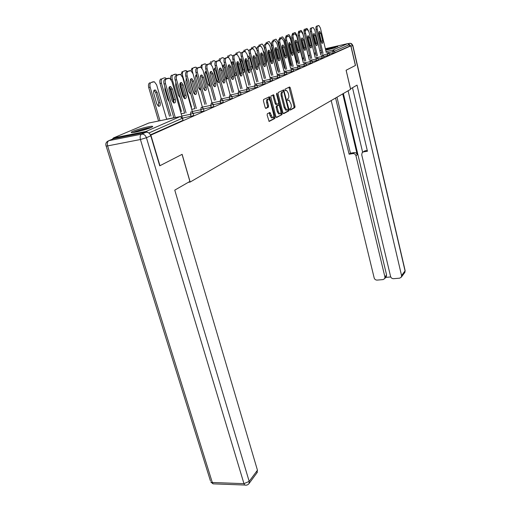 <?xml version="1.0" encoding="UTF-8"?>
<svg xmlns="http://www.w3.org/2000/svg" width="511" height="511" viewBox="0 0 511 511"><rect width="100%" height="100%" fill="white"/><g stroke="black" fill="none" stroke-linecap="round" stroke-linejoin="round"><path stroke-width="0.77" d="M289.82 109.533L290.305 110.095L294.828 107.649L294.988 106.397L290.28 87.803L289.59 86.972L284.978 89.189L285.227 90.664L286.55 90.364L288.198 93.034L288.6 94.599C289.028 96.662 288.849 98.01 288.063 98.636L287.463 98.942L287.348 99.83L287.706 100.412L289.047 100.092L291.053 104.27C291.487 106.326 291.308 107.674 290.529 108.326L289.935 108.639L289.82 109.533M150.873 127.616C152.732 126.792 153.172 126.345 152.182 126.268C149.876 126.032 137.81 129.149 133.173 131.18C131.18 132.042 130.707 132.515 131.755 132.592C134.099 132.822 146.421 129.609 150.873 127.616M325.711 50.129L337.835 46.654C335.229 46.878 331.134 47.842 325.571 49.535M267.336 113.736L267.138 115.084L269.112 121.446L274.912 118.437L275.097 117.108L269.489 96.751L263.606 99.479L263.408 100.82L265.171 107.553L265.944 108.409L268.371 107.182L268.562 105.847L267.7 102.539C267.266 100.092 267.636 98.904 268.799 98.987L270.242 101.287L273.583 114.138C274.011 116.61 273.64 117.798 272.465 117.702L269.98 112.477L267.336 113.736M350.827 45.875L355.394 65.478L346.1 70.243L350.603 89.342L190.162 182.031L182.127 154.328L159.956 165.698L150.86 135.108L350.827 45.875L349.575 46.156L349.237 44.713L334.545 51.189L334.903 52.69L349.575 46.156M282.973 112.867L283.688 113.678L288.875 110.874L289.041 109.597L283.707 89.891L278.233 92.44L278.054 93.73L282.973 112.867M282.015 114.585L276.649 117.492L275.908 116.668L270.862 97.211L271.047 95.896L273.615 94.759L276.183 103.478L276.917 104.314L278.45 103.535L278.629 102.238L276.534 94.101L276.802 93.194L282.193 113.289L282.015 114.585L276.247 117.364M188.323 182.325L190.162 182.031M325.373 48.73L347.672 43.652L349.237 44.713M148.126 132.553L146.018 131.442L113.442 137.944L112.311 139.203M193.337 113.391L193.695 115.588L182.67 118.079M182.631 118.105L182.995 120.353L182.389 118.233L148.873 133.001M150.419 134.859L182.995 120.353M334.903 52.69L329.397 54.038M213.419 104.544L213.764 106.646L203.614 108.971M231.911 96.394L232.25 98.412L222.905 100.578M248.998 88.869L249.323 90.811L240.687 92.823M264.826 81.894L265.145 83.759L257.148 85.65M279.536 75.411L279.849 77.212L272.414 78.981M293.244 69.375L293.544 71.112L286.62 72.773M306.044 63.734L306.338 65.414L299.868 66.973M318.027 58.458L318.308 60.081L312.259 61.55M329.269 53.502L329.544 55.079L323.865 56.466M323.738 55.942L324.012 57.539L318.155 58.963M312.138 61.052L312.419 62.706L306.166 64.22M299.753 66.507L300.046 68.212L293.359 69.822M286.511 72.338L286.818 74.108L279.645 75.82M272.318 78.598L272.631 80.431L264.922 82.252M257.059 85.318L257.384 87.221L249.074 89.169M240.617 92.561L240.949 94.541L231.975 96.624M222.847 100.386L223.192 102.449L213.457 104.685M203.589 108.875L203.94 111.021L193.343 113.429M285.317 90.504L285.956 90.37M289.993 109.935L293.87 107.84L294.029 106.582L288.958 87.272M282.506 91.795L281.791 92.121C280.98 92.746 280.795 94.107 281.235 96.202L284.154 107.591L285.125 107.399L286.735 110.025L288.019 109.673L288.14 108.779L283.905 92.197L282.883 90.198M283.305 113.551L287.904 111.066L288.038 109.661M281.791 92.121L282.436 91.808M282.762 91.923C281.957 92.542 281.765 93.903 282.206 96.004L285.125 107.399M284.154 107.591L285.764 110.21L286.422 110.197M276.068 104.442L275.199 103.676L272.778 95.065M278.604 103.363L279.032 105.023M280.897 112.26L281.21 113.474L282.193 113.289M278.278 111.59L279.651 113.806C280.775 113.883 281.127 112.714 280.705 110.306L279.044 105.03L277.307 105.815L277.128 107.125L278.278 111.59L277.294 111.781L278.667 113.991L279.434 113.844M277.978 105.202L278.834 105.03M277.294 111.781L276.138 107.316L276.323 106.013L277.85 105.228M281.037 114.777L281.21 113.474M272.286 117.734L271.469 117.894L270.07 115.665L269.144 112.79M267.988 99.153L267.796 99.191C266.633 99.108 266.269 100.297 266.697 102.743L267.7 102.539M265.554 108.3L267.368 107.38L267.56 106.052L266.697 102.743M269.508 99.626L268.645 97.052M268.939 121.318L273.922 118.622L273.781 116.054M309.353 45.064L310.279 46.137M308.452 30.705L307.015 28.463L305.655 28.84L305.054 30.213M304.237 32.327L304.339 33.177M306.721 28.469L305.655 28.84M309.743 45.76L307.973 36.984M304.134 32.353C303.777 30.596 303.917 29.517 304.55 29.114M319.107 32.161L321.636 42.95M321.943 53.681L316.092 29.472C315.734 27.703 315.868 26.617 316.481 26.214L317.612 25.825M316.481 26.214L318.928 25.569L320.403 28.054L326.325 52.69M323.067 53.425L317.222 29.197L316.092 29.472M320.851 33.368L322.658 40.854C322.952 42.49 322.78 43.326 322.128 43.365L321.029 41.506L319.215 33.982C318.915 32.353 319.088 31.522 319.733 31.478L320.851 33.368L319.733 33.637M317.606 25.94C316.992 26.342 316.865 27.428 317.222 29.197M327.608 49.752L334.424 48.008M326.823 49.912L335.21 47.772M133.863 132.4C136.737 130.886 147.219 127.974 150.458 127.788M145.967 129.385L138.564 131.442M151.301 127.424C147.366 127.782 136.507 130.797 132.943 132.528M350.495 88.882L357.042 85.12L401.563 275.589L405.044 270.881L352.66 45.447L351 46.188L355.484 65.434L346.132 70.231L350.527 88.876M342.734 93.89L357.24 154.712L355.95 155.734L384.93 277.032L386.578 274.924L386.029 276.924M355.95 155.734C355.432 154.22 354.423 153.504 352.916 153.594L354.212 152.578C355.72 152.495 356.729 153.204 357.24 154.712M335.586 98.016L349.115 154.207L352.916 153.594M331.198 100.558L374.18 277.965C374.665 279.37 375.636 280.085 377.105 280.105L383.109 279.587L384.745 278.572L384.93 277.032M362.97 152.054L364.848 150.854L362.152 152.706L361.731 154.807L390.596 276.54C391.081 277.958 392.071 278.68 393.566 278.693L399.685 278.169L401.391 277.09L401.563 275.589M385.664 277.396L390.736 276.956M363.577 151.863L367.441 151.243L352.501 87.739M351 46.188L348.885 44.048M343.354 93.532L386.578 274.924M362.638 152.246L348.093 90.798M364.848 150.854L367.256 150.464M336.979 97.218L350.431 153.191L354.212 152.578M350.431 153.191L349.115 154.207M145.986 132.253L113.404 138.737L108.862 140.659L141.604 134.163L145.986 132.253C148.209 132.081 149.806 133.256 150.79 135.779L159.726 165.82L182.057 154.367L189.9 181.411L174.768 190.13L257.448 470.216L256.905 472.879M112.401 139.158L113.404 138.737M301.496 39.136L303.323 46.546L304.294 48.334M308.848 57.788L302.748 32.972L301.215 30.481L299.81 30.871L299.184 32.27M300.909 30.488L299.81 30.871M304 48.06L304.077 47.408M298.13 33.809L298.686 31.145M295.39 40.899L298.073 50.423L298.143 52.499M303.042 60.292L296.802 35.08L295.237 32.563L293.774 32.966L293.129 34.39M294.911 32.57L293.774 32.966M291.985 35.202L292.643 33.241M289.379 43.952L291.532 52.179M297.057 62.879L290.663 37.265L289.066 34.716L287.546 35.125L286.875 36.581M288.721 34.722L287.546 35.125M285.713 37.073L286.396 35.406M290.874 65.542L284.333 39.513L282.692 36.933L281.12 37.36L280.424 38.842M284.691 56.945L282.142 46.846M282.328 36.939L281.12 37.36M285.477 69.47L278.738 42.867C278.335 40.925 278.508 39.717 279.262 39.251L279.951 37.642M280.424 57.162L277.626 46.143M284.493 68.295L277.786 41.838L276.112 39.226L274.471 39.666L273.749 41.193L272.299 41.685L273.615 41.225M278.348 60.458L275.282 48.417M275.723 39.232L274.471 39.666M272.561 41.595L273.296 39.947M313.447 34.231L315.945 43.339L316.041 45.224M316.341 56.108L310.356 31.529C309.992 29.734 310.132 28.629 310.765 28.214L311.927 27.818M310.765 28.214L313.275 27.556L314.782 30.072L320.844 55.092M317.478 55.852L311.499 31.254L310.356 31.529M315.236 35.47L317.076 43.071C317.382 44.738 317.197 45.594 316.52 45.626L315.402 43.742L313.543 36.109C313.243 34.448 313.422 33.598 314.093 33.56L315.236 35.47L314.099 35.744M311.902 27.939C311.269 28.354 311.135 29.459 311.499 31.254M307.603 36.358L310.177 45.626L310.266 47.574M310.56 58.612L304.435 33.649C304.064 31.829 304.211 30.705 304.869 30.283L306.07 29.868M304.869 30.283L307.443 29.606L308.983 32.155L315.185 57.571M311.71 58.35L305.591 33.375L304.435 33.649M309.436 37.642L311.32 45.358C311.633 47.063 311.435 47.925 310.739 47.951L309.589 46.047L307.692 38.293C307.386 36.6 307.577 35.738 308.267 35.706L309.436 37.642L308.293 37.916M306.019 30.002C305.367 30.424 305.22 31.548 305.591 33.375M301.567 38.561L304.224 47.983L304.3 49.995M304.594 61.192L298.328 35.84C297.945 33.994 298.098 32.851 298.775 32.417L300.021 31.989M298.775 32.417L301.42 31.727L302.997 34.307L309.347 60.132M305.757 60.93L299.497 35.566L298.328 35.84M303.457 39.884L305.38 47.715C305.699 49.452 305.495 50.334 304.767 50.359L303.591 48.43L301.656 40.554C301.337 38.83 301.541 37.948 302.257 37.923L303.457 39.884L302.295 40.158M299.944 32.129C299.267 32.563 299.12 33.707 299.497 35.566M295.339 40.835L298.073 50.423L299.248 50.155C299.574 51.93 299.357 52.825 298.603 52.837L297.402 50.889L295.415 42.892C295.09 41.129 295.301 40.235 296.054 40.209L297.274 42.196L299.248 50.155M298.43 63.862L292.011 38.108C291.628 36.224 291.781 35.061 292.484 34.614L293.774 34.18M292.484 34.614L295.205 33.911L296.814 36.524L303.317 62.776M299.606 63.6L293.199 37.827L292.011 38.108M293.665 34.333C292.969 34.78 292.809 35.942 293.199 37.827M288.9 43.186L291.717 52.946L291.781 55.079M292.062 66.622L285.489 40.446C285.093 38.536 285.259 37.354 285.981 36.894L287.316 36.441M285.981 36.894L288.779 36.172L290.427 38.817L297.089 65.504M293.257 66.353L286.684 40.165L285.489 40.446M290.893 44.585L292.912 52.671C293.244 54.485 293.014 55.392 292.228 55.405L291.002 53.425L288.964 45.307C288.638 43.499 288.862 42.592 289.641 42.579L290.893 44.585L289.699 44.866M287.182 36.607C286.454 37.06 286.294 38.248 286.684 40.165M273.577 60.464L273.557 58.209L271.475 50.065L270.434 48.187M277.895 71.144L271.022 44.246L269.31 41.595L267.604 42.049L266.851 43.639M271.475 62.847L268.422 50.947M268.901 41.602L267.604 42.049M265.65 44.016L266.41 42.336M282.244 45.613L285.151 55.546L285.202 57.749M290.65 68.327L283.822 41.193L282.136 38.51L279.262 39.251L280.641 38.779M286.684 69.209L279.951 42.579L278.738 42.867M284.288 47.057L286.358 55.271C286.697 57.123 286.454 58.056 285.636 58.056L284.384 56.057L282.302 47.804C281.963 45.958 282.2 45.032 283.011 45.019L284.288 47.057L283.081 47.338M280.469 38.957C279.721 39.43 279.549 40.637 279.951 42.579M266.416 63.594L266.614 60.93L264.481 52.652L263.056 50.595M271.079 74.095L264.027 46.731L262.277 44.048L260.495 44.514L259.716 46.169M264.187 64.635L261.594 54.607M261.836 44.055L260.495 44.514M258.502 46.52L259.288 44.808M275.359 48.13L276.24 49.899L278.361 58.241L278.399 60.509M278.667 72.421L271.756 45.377C271.341 43.397 271.526 42.17 272.299 41.685M274.835 40.931L275.263 40.931L276.994 43.646L283.995 71.253M279.894 72.153L272.989 45.083L271.756 45.377M277.46 49.612L279.581 57.967C279.926 59.864 279.677 60.809 278.814 60.803L277.537 58.778L275.403 50.385C275.052 48.5 275.301 47.555 276.151 47.555L277.46 49.612L276.24 49.899M273.532 41.391C272.753 41.87 272.574 43.103 272.989 45.083M258.943 66.634L259.435 63.741L257.244 55.329L255.89 53.265L255.462 53.291M256.829 49.452L254.995 46.59L253.143 47.069L252.325 48.788M253.015 57.596L255.883 68.544M254.529 46.59L253.143 47.069M251.099 49.107L251.917 47.363M268.23 50.736L269.15 52.55L271.328 61.033L271.354 63.37M271.616 75.481L264.526 47.97C264.104 45.958 264.296 44.706 265.1 44.208L266.589 43.697M265.1 44.208L268.154 43.435L269.923 46.182L277.109 74.274M272.855 75.206L265.771 47.67L264.526 47.97M270.389 52.256L272.567 60.752C272.925 62.693 272.65 63.658 271.756 63.639L270.453 61.588L268.262 53.055C267.905 51.126 268.166 50.167 269.054 50.174L270.389 52.256L269.15 52.55M266.346 43.908C265.541 44.406 265.35 45.658 265.771 47.67M251.144 69.598C252.076 69.579 252.364 68.595 252 66.654L249.751 58.101L248.365 56.012L247.643 56.28M249.055 51.215L247.458 49.216L246.96 49.216L245.529 49.714L244.673 51.502M245.146 59.461L248.595 72.511M246.96 49.216L245.529 49.714M250.914 68.723L247.784 56.817M243.434 51.796L244.284 50.008M260.846 53.431L261.817 55.29L264.053 63.92L264.059 66.328M264.315 78.643L257.039 50.653C256.605 48.609 256.803 47.331 257.64 46.82L259.186 46.297M257.64 46.82L260.789 46.028L262.597 48.813L269.98 77.41M265.573 78.368L258.298 50.359L257.039 50.653M263.069 54.996L265.305 63.632C265.669 65.625 265.381 66.602 264.449 66.577L263.114 64.507L260.859 55.827C260.495 53.847 260.776 52.869 261.702 52.889L263.069 54.996L261.817 55.29M258.898 46.52C258.068 47.031 257.863 48.309 258.298 50.359M242.993 72.447L243.357 72.658C244.354 72.69 244.673 71.7 244.296 69.675L241.99 60.975L240.572 58.861L239.582 59.602M241.083 53.502L239.653 51.937L239.122 51.937L237.634 52.454L236.74 54.345M237.238 62.348L240.694 75.315M239.122 51.937L237.634 52.454M243.012 72.46L243.051 69.956L240.738 61.263L239.678 59.353M235.488 54.62L236.376 52.754M269.91 112.458L270.153 113.391M253.194 56.229L254.21 58.133L256.503 66.909L256.496 69.394M256.746 81.92L249.272 53.438C248.825 51.356 249.036 50.052 249.905 49.529L251.508 48.979M249.905 49.529L253.162 48.717L255.008 51.541L262.597 80.655M258.023 81.645L250.55 53.138L249.272 53.438M255.481 57.839L257.774 66.622C258.151 68.666 257.844 69.662 256.867 69.624L255.506 67.522L253.194 58.695C252.824 56.67 253.117 55.673 254.088 55.699L255.481 57.839L254.21 58.133M251.182 49.222C250.32 49.746 250.109 51.055 250.55 53.138M234.421 74.989L235.316 75.845C236.363 75.89 236.695 74.874 236.312 72.805L233.942 63.952L232.492 61.812L231.33 63.473M232.856 56.031L230.991 54.76L229.445 55.297L228.513 57.411L226.718 57.666M229.33 66.443L232.307 77.506M230.991 54.76L229.445 55.297M234.99 75.666L235.047 73.092L232.677 64.245L231.56 62.291M227.248 57.545L228.174 55.597M245.261 59.135L246.328 61.084L248.685 70.013L248.659 72.568M248.902 85.324L241.218 56.331C240.764 54.211 240.981 52.876 241.882 52.339L243.549 51.771M241.882 52.339L245.248 51.509L247.139 54.364L254.938 84.021M250.192 85.043L242.514 56.025L241.218 56.331M247.618 60.783L249.968 69.726C250.352 71.815 250.032 72.837 249.004 72.786L247.611 70.659L245.242 61.671C244.858 59.595 245.171 58.58 246.187 58.618L247.618 60.783L246.328 61.084M243.179 52.026C242.278 52.569 242.061 53.904 242.514 56.025M225.076 65.791L224.112 64.871C223.032 64.827 222.681 65.862 223.077 67.969L225.53 77.027L226.973 79.154L228.219 77.417M224.348 58.752L223.173 57.692L220.956 58.241L219.986 60.707M222.56 57.686L220.956 58.241M226.673 78.988L226.75 76.337L224.316 67.337L223.141 65.338M218.695 60.579L219.666 58.548M237.021 62.144L238.145 64.143L240.566 73.233L240.521 75.871M240.758 88.857L232.856 59.327C232.39 57.168 232.62 55.808 233.559 55.252L235.296 54.664M233.559 55.252L237.04 54.402L238.969 57.296L246.998 87.522M242.067 88.569L234.172 59.021L232.856 59.327M239.455 63.843L241.869 72.939C242.265 75.085 241.92 76.126 240.847 76.062L239.423 73.91L236.983 64.763C236.593 62.629 236.925 61.595 237.992 61.646L239.455 63.843L238.145 64.143M234.868 54.939C233.936 55.501 233.706 56.862 234.172 59.021M215.866 68.327L215.418 68.052C214.281 67.989 213.911 69.042 214.313 71.214L216.836 80.438L218.312 82.584L219.519 81.696M215.553 61.652L214.46 60.739L212.135 61.301L211.152 64.265M213.802 60.726L212.135 61.301M218.037 82.437L218.133 79.71L215.629 70.544L214.403 68.5M209.817 63.728L210.832 61.614M228.468 65.274L229.65 67.318L232.141 76.573L232.071 79.288M232.301 92.523L224.169 62.444C223.69 60.247 223.939 58.854 224.91 58.28L226.545 57.711M228.513 57.411L230.493 60.343L238.765 91.182M233.629 92.236L225.504 62.131L224.169 62.444M224.91 58.28L227.868 57.392M230.972 67.011L233.463 76.28C233.866 78.483 233.501 79.55 232.371 79.467L230.921 77.289L228.411 67.976C228.008 65.785 228.366 64.725 229.484 64.795L230.972 67.011L229.65 67.318M226.239 57.967C225.268 58.541 225.025 59.928 225.504 62.131M205.492 71.559L206.38 71.355C205.186 71.278 204.796 72.351 205.205 74.58L207.805 83.976L209.306 86.148L210.36 85.759M206.463 64.744L205.416 63.901L202.969 64.482C202.037 64.974 201.73 66.213 202.043 68.199M204.7 63.881L202.969 64.482M209.063 86.02L209.191 83.21L206.61 73.878L205.32 71.789M200.587 67.101L201.647 64.795M219.583 68.531L220.822 70.62L223.384 80.048L223.288 82.846M223.511 96.33L215.144 65.683C214.652 63.441 214.907 62.023 215.923 61.429L217.807 60.79M215.923 61.429L219.66 60.541L221.678 63.505L230.218 95.014L238.069 93.347L238.573 95.231M224.859 96.042L216.498 65.37L215.144 65.683M222.164 70.314L224.725 79.748C225.134 82.016 224.751 83.101 223.562 82.999L222.081 80.795L219.5 71.31C219.085 69.055 219.468 67.976 220.637 68.065L222.164 70.314L220.822 70.62M217.271 61.109C216.262 61.703 216 63.121 216.498 65.37M196.575 74.727C195.611 75.053 195.336 76.171 195.739 78.087L198.415 87.656L199.948 89.853L200.772 89.776M197.067 68.027L196.007 67.19L193.445 67.791C192.372 68.404 192.085 69.847 192.596 72.115L192.366 72.166M201.264 103.062L192.596 72.115M195.24 67.165L193.445 67.791M199.737 89.744L199.89 86.851L197.233 77.34L195.879 75.206M190.993 70.754L192.104 68.104M210.334 71.91L211.637 74.05L214.281 83.657L214.16 86.544M214.377 100.297L205.748 69.055C205.243 66.769 205.518 65.319 206.572 64.705L208.533 64.035M206.572 64.705L210.449 63.792L212.512 66.8L221.346 99.038M215.738 100.003L207.121 68.736L205.748 69.055M213.004 73.744L215.642 83.357C216.064 85.695 215.648 86.8 214.403 86.678L212.889 84.449L210.232 74.778C209.804 72.46 210.213 71.355 211.445 71.463L213.004 73.744L211.637 74.05M207.939 64.38C206.885 64.993 206.616 66.449 207.121 68.736M186.4 78.419L185.889 81.728L188.648 91.482L190.207 93.705L190.737 93.775M194.001 93.641L190.316 80.546M187.294 71.451L186.228 70.614L183.526 71.233C182.408 71.866 182.108 73.341 182.631 75.654L181.954 75.807M191.568 107.208L182.631 75.654M185.397 70.582L183.526 71.233M190.028 93.622L190.392 92.542M186.643 79.282L186.055 78.764M181.028 74.715L182.165 71.553M200.714 75.436L202.088 77.627L204.802 87.419L204.655 90.396M204.866 104.416L195.969 72.562C195.451 70.231 195.739 68.749 196.831 68.11L198.888 67.42M196.831 68.11L200.868 67.177L202.976 70.224L212.122 103.241M206.246 104.129L197.361 72.243L195.969 72.562M203.467 77.314L206.182 87.113C206.616 89.521 206.176 90.651 204.86 90.504L203.321 88.25L200.58 78.394C200.146 76.005 200.574 74.874 201.877 75.008L203.467 77.314L202.088 77.627M198.223 67.784C197.125 68.423 196.837 69.905 197.361 72.243M175.841 82.45L175.624 85.529L178.473 95.468L180.217 97.773M184.279 98.476L179.993 83.427M177.119 75.015L176.046 74.178L173.197 74.817C172.028 75.475 171.715 76.982 172.252 79.339L171.096 79.607M181.475 111.526L172.252 79.339M175.145 74.14L173.197 74.817M170.738 79.116C170.399 77.008 170.763 75.685 171.817 75.143M190.686 79.109L192.13 81.345L194.934 91.328L194.755 94.401M194.959 108.715L185.78 76.216C185.244 73.84 185.544 72.319 186.687 71.661L188.84 70.94M186.687 71.661L190.89 70.71L193.043 73.788L202.528 107.661M196.358 108.428L187.186 75.89L185.78 76.216M193.535 81.032L196.333 91.022C196.78 93.507 196.307 94.663 194.921 94.484L193.35 92.21L190.526 82.156C190.079 79.697 190.539 78.541 191.912 78.7L193.535 81.032L192.13 81.345M188.099 71.336C186.956 71.994 186.649 73.514 187.186 75.89M164.887 86.889L164.932 89.482L167.864 99.626L169.179 101.721M173.881 102.564L169.39 86.966M166.516 78.732L165.443 77.896L164.465 77.851L162.428 78.553C161.214 79.237 160.882 80.783 161.431 83.184L160.032 83.51L169.556 116.316M170.955 116.023L161.431 83.184M164.465 77.851L162.428 78.553M160.032 83.51C159.477 81.102 159.809 79.563 161.029 78.879M180.236 82.935L181.756 85.228L184.65 95.41L184.433 98.578M184.631 113.199L175.152 80.029C174.596 77.602 174.915 76.05 176.11 75.366L178.358 74.612M176.11 75.366L180.492 74.389L182.689 77.512L192.558 112.337M186.055 112.905L176.582 79.703L175.152 80.029M183.174 84.909L186.068 95.097C186.528 97.665 186.017 98.84 184.554 98.636L182.957 96.336L180.038 86.084C179.578 83.542 180.076 82.36 181.526 82.546L183.174 84.909L181.756 85.228M177.541 75.034C176.346 75.717 176.027 77.27 176.582 79.703M160.115 102.66L157.113 92.376L155.408 90.025C153.849 89.815 153.306 91.009 153.773 93.609L156.807 103.963L158.442 106.25C160.026 106.48 160.582 105.285 160.115 102.66L158.704 102.966L155.702 92.695L154.047 90.364M166.688 119.344L156.641 84.89L154.379 81.779L151.192 82.456C149.921 83.159 149.57 84.743 150.145 87.196L148.72 87.522L158.563 121.011M159.981 120.717L150.145 87.196M153.319 81.715L151.192 82.456M158.41 106.237L158.704 102.966M148.72 87.522C148.152 85.069 148.503 83.491 149.774 82.782M169.333 86.934L170.93 89.272L173.919 99.664L173.663 102.935M173.849 117.875L164.057 84.015C163.482 81.53 163.827 79.94 165.072 79.237L167.423 78.439M165.072 79.237L169.646 78.234L171.881 81.39L182.197 117.358M175.299 117.581L165.507 83.683L164.057 84.015M172.373 88.952L175.356 99.351C175.829 102.002 175.286 103.209 173.734 102.966L172.111 100.641L169.096 90.179C168.624 87.553 169.154 86.346 170.687 86.57L172.373 88.952L170.93 89.272M166.516 78.898C165.27 79.601 164.932 81.198 165.507 83.683M321.138 50.334L319.822 50.889M315.511 52.71L314.137 53.285M309.711 55.156L308.855 55.514L309.749 55.316M314.374 54.268L315.811 53.942M320.314 52.92L321.687 52.614M326.069 51.624L332.91 50.072L347.672 43.652M308.35 55.769L308.855 55.514L308.58 56.695M333.095 53.208L332.91 50.072L334.545 51.189L328.63 52.633M146.018 131.442L180.127 116.591L148.88 122.998L113.442 137.944M149.142 122.94L148.401 123.196M181.028 116.68L182.389 118.233L180.127 116.591L180.581 116.572M327.704 55.603L327.34 54.083L329.263 53.476L328.094 52.429M323.061 55.041L327.34 54.083L327.621 52.403M302.895 59.129L303.259 57.89M322.147 58.075L321.77 56.529L317.318 57.526M316.405 60.63L316.028 59.059L311.378 60.094M310.484 63.262L310.094 61.665L305.246 62.744M304.364 65.983L303.962 64.36L298.897 65.485M298.034 68.793L297.626 67.152L292.33 68.314M291.494 71.706L291.072 70.033L285.534 71.246M284.723 74.715L284.288 73.016L278.489 74.28M277.709 77.832L277.269 76.101L271.188 77.429M270.447 81.064L269.993 79.301L263.606 80.687M262.916 84.411L262.45 82.622L255.73 84.072M255.104 87.879L254.625 86.059L247.554 87.579M246.998 91.488L246.506 89.636L239.059 91.226M229.816 99.128L229.292 97.205L221.308 98.891M220.701 103.177L220.164 101.216L212.033 102.922M211.215 107.393L210.66 105.4L202.382 107.125M194.94 108.671L191.708 109.341M201.328 111.794L200.759 109.756L192.321 111.5M184.599 113.097L181.175 113.8M191.012 116.38L190.424 114.298L181.827 116.061M173.804 117.709L166.637 119.178M322.071 54.824L321.77 56.529L323.731 55.916L322.55 54.849M297.032 61.639L297.415 60.362M316.341 57.321L316.028 59.059L318.021 58.426L316.826 57.347M291.155 63.025L290.983 64.233M310.42 59.896L310.094 61.665L312.125 61.02L310.918 59.934M284.71 66.456L284.742 66.909M304.307 62.559L303.962 64.36L306.038 63.703L304.812 62.598M297.996 65.312L297.626 67.152L299.746 66.468L298.501 65.357M291.462 68.161L291.072 70.033L293.237 69.336L291.973 68.206M284.704 71.106L284.288 73.016L286.499 72.3L285.221 71.157M277.709 74.159L277.269 76.101L279.53 75.366L278.233 74.21M270.46 77.314L269.993 79.301L272.306 78.547L270.99 77.372M262.948 80.591L262.45 82.622L264.813 81.843L263.478 80.655M255.155 83.989L254.625 86.059L257.046 85.26L255.685 84.059M247.069 87.522L246.506 89.636L248.978 88.812L247.599 87.592M238.669 91.182L238.069 93.347L240.598 92.497L239.199 91.265M229.937 94.995L229.292 97.205L231.892 96.33L230.467 95.078M220.854 98.962L220.164 101.216L222.828 100.316L221.378 99.051M211.401 103.088L210.66 105.4L213.394 104.461L211.918 103.184M201.558 107.393L201.193 107.419L200.759 109.756L203.563 108.786L202.056 107.495M191.293 111.883L190.884 111.909L190.424 114.298L193.305 113.295L191.766 111.986M287.552 100.277L288.434 100.099M289.322 88.001L290.28 87.803M294.029 106.582L294.988 106.397M293.87 107.84L294.828 107.649M283.26 90.939L284.225 90.734M288.07 109.788L289.041 109.597M287.904 111.066L288.875 110.874M281.235 96.202L282.206 96.004M273.168 95.819L274.151 95.614M275.199 103.676L276.183 103.478M275.934 104.512L276.796 104.34M276.496 93.928L277.173 93.794M276.323 106.013L277.307 105.815M276.138 107.316L277.128 107.125M269.508 113.519L270.511 113.321M270.07 115.665L271.066 115.467M267.56 106.052L268.562 105.847M267.368 107.38L268.371 107.182M269.041 97.818L270.032 97.614M274.107 117.3L275.097 117.108M273.922 118.622L274.912 118.437M318.647 25.576L317.529 25.85M322.658 40.854L321.534 41.116M348.528 43.774L349.543 43.326L348.163 43.639M352.814 45.364L405.102 270.46L404.52 272.842M349.703 43.294L349.543 43.326C351.095 43.148 352.13 43.85 352.66 45.447L350.584 43.32M150.79 135.779L146.44 137.721L249.183 481.381L243.971 483.655L140.429 139.516L107.604 145.91L212.301 482.486L243.971 483.655L244.712 485.035L246.328 485.175M248.327 484.319L249.087 483.47L249.183 481.381L257.448 470.216M214.831 483.917L213.061 483.847L212.301 482.486L210.794 482.026L213.061 483.847L244.712 485.035C246.538 485.463 247.995 484.939 249.087 483.47L257.352 472.279M210.443 480.896L106.147 146.095L107.604 145.91C106.971 143.316 107.393 141.566 108.862 140.659L107.534 141.349C105.886 142.537 105.419 144.121 106.147 146.095L106.045 145.839M146.44 137.721C145.45 135.179 143.84 133.997 141.604 134.163C140.193 135.07 139.803 136.859 140.429 139.516L146.44 137.721M312.981 27.562L311.844 27.837M317.076 43.071L315.945 43.339M307.13 29.612L305.974 29.893M311.32 45.358L310.177 45.626M301.088 31.733L299.925 32.014M305.38 47.715L304.224 47.983M294.847 33.918L293.672 34.199M297.274 42.196L296.099 42.47M288.402 36.179L287.208 36.466M292.912 52.671L291.717 52.946M273.027 58.331L273.557 58.209M270.945 50.193L271.475 50.065M281.733 38.51L280.526 38.804M286.358 55.271L285.151 55.546M265.777 61.122L266.614 60.93M263.638 52.85L264.481 52.652M279.581 57.967L278.361 58.241M258.259 64.009L259.435 63.741M256.068 55.603L257.244 55.329M267.7 43.435L266.455 43.729M272.567 60.752L271.328 61.033M250.767 66.935L252 66.654M248.518 58.388L249.751 58.101M260.303 46.028L259.045 46.329M265.305 63.632L264.053 63.92M243.051 69.956L244.296 69.675M240.738 61.263L241.99 60.975M252.638 48.711L251.367 49.018M257.774 66.622L256.503 66.909M235.047 73.092L236.312 72.805M232.677 64.245L233.942 63.952M244.686 51.496L243.396 51.809M249.968 69.726L248.685 70.013M226.75 76.337L227.861 76.088M224.316 67.337L225.428 67.082M236.44 54.39L235.13 54.703M241.869 72.939L240.566 73.233M218.133 79.71L218.925 79.531M215.629 70.544L216.421 70.365M233.463 76.28L232.141 76.573M209.191 83.21L209.631 83.114M206.61 73.878L207.057 73.776M218.964 60.515L217.616 60.835M224.725 79.748L223.384 80.048M209.702 63.76L208.335 64.086M215.642 83.357L214.281 83.657M200.056 67.145L198.677 67.465M206.182 87.113L204.802 87.419M190.009 70.665L188.61 70.991M196.333 91.022L194.934 91.328M179.533 74.338L178.115 74.67M186.068 95.097L184.65 95.41M155.702 92.695L157.113 92.376M168.604 78.17L167.161 78.502M175.356 99.351L173.919 99.664M152.361 126.856L152.182 126.268M290.765 63.192L290.389 63.6M284.525 65.823L284.027 66.475M277.754 68.87L277.492 69.566M283.381 89.962L283.707 89.891M285.764 110.21L286.735 110.025M273.257 94.835L273.615 94.759M275.723 104.512L276.707 104.314M278.667 113.991L279.651 113.806M269.616 112.548L269.98 112.477M271.469 117.894L272.465 117.702M269.118 96.828L269.489 96.751M319.733 31.478L319.381 31.561M405.146 270.632L404.872 272.369L401.391 277.09M384.745 278.572L386.393 276.457M314.093 33.56L313.716 33.649M308.267 35.706L307.871 35.802M302.257 37.923L301.841 38.018M296.054 40.209L295.607 40.318M289.641 42.579L289.169 42.688M283.011 45.019L282.506 45.14M276.151 47.555L275.614 47.676M255.481 53.361L255.89 53.265M269.054 50.174L268.486 50.308M247.739 56.159L248.365 56.012M261.702 52.889L261.095 53.029M239.902 59.014L240.572 58.861M254.088 55.699L253.43 55.852M231.777 61.978L232.492 61.812M246.187 58.618L245.484 58.784M223.345 65.05L224.112 64.871M237.992 61.646L237.238 61.818M214.588 68.244L215.418 68.052M229.484 64.795L228.673 64.98M220.637 68.065L219.768 68.263M196.032 75.008L196.614 74.874M211.445 71.463L210.5 71.681M201.877 75.008L200.855 75.238M191.912 78.7L190.807 78.95M181.526 82.546L180.326 82.82M154.079 90.326L155.408 90.025M170.687 86.57L169.384 86.864"/></g></svg>
